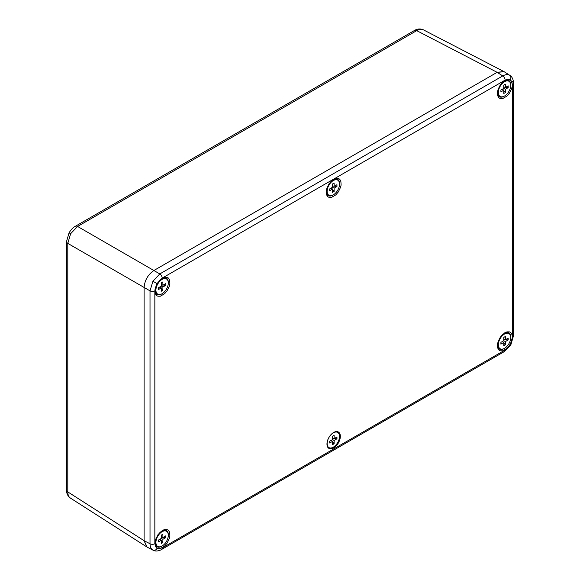<?xml version="1.0" encoding="UTF-8"?>
<svg xmlns="http://www.w3.org/2000/svg" width="580" height="580" viewBox="0 0 580 580"><rect width="100%" height="100%" fill="white"/><g stroke="black" fill="none" stroke-linecap="round" stroke-linejoin="round"><path stroke-width="0.87" d="M157.731 546.447A8.765 5.061 -60 0 1 157.731 536.326A8.765 5.061 -60 0 1 166.496 531.265A8.765 5.061 -60 0 1 167.838 538.291A8.765 5.061 -60 0 1 162.11 546.012A8.765 5.061 -60 0 1 157.731 546.447L156.919 545.976A8.765 5.061 -60 0 1 155.389 543.953M163.161 530.49A8.765 5.061 -60 0 1 165.677 530.801L166.496 531.265M162.893 537.5L165.75 535.855L165.75 537.66L162.893 539.313L162.893 542.604L161.327 543.511L161.327 540.212L158.478 541.858L158.478 540.053L161.327 538.407L161.327 535.108L162.893 534.209L162.893 537.5L161.327 536.899M161.327 540.212L160.022 539.161M162.893 539.313L161.327 538.407M160.145 539.088L160.493 539.538M161.327 540.603L162.893 542.604M165.75 537.66L163.234 537.305M161.893 537.116L161.327 537.037M500.156 348.747A8.765 5.061 -60 0 1 500.156 338.633A8.765 5.061 -60 0 1 508.921 333.572A8.765 5.061 -60 0 1 510.262 340.59A8.765 5.061 -60 0 1 504.542 348.312A8.765 5.061 -60 0 1 500.156 348.747L499.344 348.275A8.765 5.061 -60 0 1 497.814 346.253M505.593 332.789A8.765 5.061 -60 0 1 508.109 333.101L508.921 333.572M505.325 339.808L508.174 338.154L508.174 339.967L505.325 341.613L505.325 344.904L503.759 345.81L503.759 342.512L500.902 344.165L500.902 342.352L503.759 340.707L503.759 337.415L505.325 336.509L505.325 339.808L503.759 339.199M503.759 342.512L502.454 341.461M505.325 341.613L503.759 340.707M502.57 341.395L502.918 341.837M503.759 342.911L505.325 344.904M508.174 339.967L505.666 339.604M504.317 339.416L503.759 339.336M157.731 294.14A8.765 5.061 -60 0 1 157.731 284.026A8.765 5.061 -60 0 1 166.496 278.965A8.765 5.061 -60 0 1 167.838 285.983A8.765 5.061 -60 0 1 162.11 293.712A8.765 5.061 -60 0 1 157.731 294.14L156.919 293.668A8.765 5.061 -60 0 1 155.389 291.653M163.161 278.183A8.765 5.061 -60 0 1 165.677 278.494L166.496 278.965M162.893 285.2L165.75 283.548L165.75 285.36L162.893 287.006L162.893 290.297L161.327 291.204L161.327 287.912L158.478 289.558L158.478 287.752L161.327 286.099L161.327 282.808L162.893 281.902L162.893 285.2L161.327 284.591M161.327 287.912L160.022 286.853M162.893 287.006L161.327 286.099M160.145 286.788L160.493 287.231M161.327 288.303L162.893 290.297M165.75 285.36L163.234 285.005M161.893 284.809L161.327 284.729M328.947 447.601A8.765 5.061 -60 0 1 328.947 437.479A8.765 5.061 -60 0 1 337.705 432.419A8.765 5.061 -60 0 1 339.053 439.444A8.765 5.061 -60 0 1 333.326 447.165A8.765 5.061 -60 0 1 328.947 447.601L328.128 447.129A8.765 5.061 -60 0 1 327.395 446.527M336.008 431.614A8.765 5.061 -60 0 1 336.893 431.948L337.705 432.419M334.109 438.654L336.965 437.008L336.965 438.813L334.109 440.459L334.109 443.758L332.543 444.657L332.543 441.365L329.694 443.011L329.694 441.206L332.543 439.56L332.543 436.262L334.109 435.355L334.109 438.654L332.543 438.052M332.543 441.365L331.238 440.307M334.109 440.459L332.543 439.56M331.354 440.242L331.709 440.691M332.543 441.757L334.109 443.758M336.965 438.813L334.45 438.458M333.108 438.262L332.543 438.183M505.129 349.965A3.458 1.994 60 0 1 504.411 351.552L510.864 344.81L510.313 344.491L505.129 349.965L162.182 547.97A3.458 1.994 -120 0 1 161.465 549.55L161.465 549.55C162.059 549.412 156.6 552.363 153.091 550.217L147.146 547.128L144.094 540.698L144.094 287.441C144.717 280.27 147.98 274.63 153.874 270.505L497.125 72.333L416.715 30.646C419.507 29.116 421.798 28.884 423.596 29.942L503.853 71.543L497.125 72.333L153.874 270.505C147.98 274.63 144.717 280.27 144.094 287.441L144.094 540.698L146.784 546.918L70.622 498.22C68.803 497.19 67.86 495.088 67.795 491.905A4.611 2.661 180 0 1 66.526 490.071L66.526 490.071C66.468 493.464 67.773 496.139 70.448 498.111M152.91 281.242L156.992 283.598L162.182 278.125A3.458 1.994 60 0 0 159.797 273.927L77.575 226.454L70.622 233.733L67.795 243.39L150.017 290.863L152.91 281.242L159.797 273.927L502.744 75.922C505.572 74.421 507.884 74.197 509.682 75.255L504.216 71.753L497.125 72.333L502.744 75.922A3.458 1.994 60 0 1 505.129 80.127L510.313 79.612L512.459 84.361L512.459 337.263L510.313 344.491M423.414 29.841L423.414 29.841C420.377 28.514 417.404 28.724 414.497 30.465L414.497 30.465A4.611 2.661 -120 0 1 416.715 30.646L77.575 226.454A4.611 2.661 -120 0 0 75.349 226.273L414.497 30.465M500.156 96.447A8.765 5.061 -60 0 1 500.156 86.326A8.765 5.061 -60 0 1 508.921 81.265A8.765 5.061 -60 0 1 510.262 88.29A8.765 5.061 -60 0 1 504.542 96.012A8.765 5.061 -60 0 1 500.156 96.447L499.344 95.975A8.765 5.061 -60 0 1 497.814 93.953M505.593 80.482A8.765 5.061 -60 0 1 508.109 80.794L508.921 81.265M505.325 87.5L508.174 85.855L508.174 87.66L505.325 89.306L505.325 92.604L503.759 93.503L503.759 90.212L500.902 91.858L500.902 90.052L503.759 88.406L503.759 85.108L505.325 84.201L505.325 87.5L503.759 86.898M503.759 90.212L502.454 89.16M505.325 89.306L503.759 88.406M502.57 89.088L502.918 89.537M503.759 90.603L505.325 92.604M508.174 87.66L505.666 87.305M504.317 87.116L503.759 87.036M153.091 550.217L152.91 550.115C151.09 549.086 150.126 546.969 150.017 543.764L150.017 290.863A3.458 1.994 -0 0 0 154.846 290.826L156.992 283.598M328.381 447.985A9.396 5.423 120 0 0 332.55 447.557M339.474 435.558A9.396 5.423 120 0 0 337.763 431.738M156.781 546.621A9.396 5.423 120 0 0 161.334 546.404M168.258 534.412A9.396 5.423 120 0 0 166.17 530.359C166.213 529.808 164.887 530.004 162.197 530.961C156.368 533.781 153.309 545.36 156.796 546.635A9.396 5.423 120 0 0 161.668 546.273A9.396 5.423 120 0 0 161.929 546.121M161.929 293.813A9.396 5.423 120 0 1 161.668 293.966A9.396 5.423 120 0 1 156.796 294.328A9.396 5.423 120 0 0 161.334 294.103M168.258 282.105A9.396 5.423 120 0 0 166.17 278.052M327.99 195.467A9.396 5.423 120 0 0 332.55 195.25M339.474 183.258A9.396 5.423 120 0 0 337.379 179.206M499.206 348.921A9.396 5.423 120 0 0 503.759 348.703M510.69 336.712A9.396 5.423 120 0 0 508.595 332.659M499.206 96.621A9.396 5.423 120 0 0 503.759 96.403M510.69 84.412A9.396 5.423 120 0 0 508.595 80.352M333.652 432.477A9.454 5.459 120 0 0 327.526 440.648A9.454 5.459 120 0 0 328.751 448.275A9.454 5.459 120 0 0 338.379 442.924A9.454 5.459 120 0 0 338.198 431.911A9.454 5.459 120 0 0 333.652 432.477M162.436 530.432L164.531 529.569L166.917 529.569C168.657 530.12 169.07 531.12 169.672 532.752C170.129 537.964 169.686 535.891 169.222 538.718L167.069 543.126L164.611 546.034L160.348 548.52L157.963 548.52C156.223 547.97 155.81 546.976 155.208 545.338C154.751 540.132 155.194 542.198 155.657 539.378L157.963 534.738L162.436 530.432M504.868 332.731L506.956 331.876L509.341 331.876C511.082 332.427 511.495 333.42 512.096 335.051C512.553 340.264 512.111 338.191 511.647 341.018L509.494 345.426L507.036 348.333L502.78 350.82L500.388 350.82C498.648 350.269 498.235 349.276 497.633 347.645C497.176 342.432 497.618 344.498 498.082 341.678L500.388 337.038L504.868 332.731M504.868 80.431L506.956 79.569L509.341 79.569C511.082 80.12 511.495 81.113 512.096 82.751C512.553 87.957 512.111 85.891 511.647 88.718L509.494 93.119L507.036 96.034L502.78 98.52L500.388 98.52C498.648 97.969 498.235 96.976 497.633 95.337C497.176 90.125 497.618 92.198 498.082 89.371L500.388 84.738L504.868 80.431M333.652 179.278L335.74 178.415L338.125 178.415C339.865 178.966 340.279 179.967 340.88 181.598C341.344 186.811 340.902 184.737 340.431 187.565L338.285 191.973L335.82 194.88L331.564 197.367L329.179 197.367C327.439 196.816 327.026 195.823 326.424 194.184C325.96 188.979 326.402 191.045 326.873 188.225L329.179 183.584L333.652 179.278M162.436 278.132L164.531 277.269L166.917 277.269C168.657 277.82 169.07 278.813 169.672 280.445C170.129 285.657 169.686 283.591 169.222 286.411L167.069 290.819L164.611 293.726L160.348 296.213L157.963 296.213C156.223 295.669 155.81 294.669 155.208 293.038C154.751 287.825 155.194 289.899 155.657 287.071L157.963 282.438L162.436 278.132M328.947 195.293A8.765 5.061 -60 0 1 328.947 185.172A8.765 5.061 -60 0 1 337.705 180.119A8.765 5.061 -60 0 1 339.053 187.137A8.765 5.061 -60 0 1 333.326 194.858A8.765 5.061 -60 0 1 328.947 195.293L328.128 194.822A8.765 5.061 -60 0 1 326.605 192.799M334.377 179.336A8.765 5.061 -60 0 1 336.893 179.648L337.705 180.119M334.109 186.347L336.965 184.701L336.965 186.506L334.109 188.159L334.109 191.451L332.543 192.357L332.543 189.058L329.694 190.711L329.694 188.899L332.543 187.253L332.543 183.954L334.109 183.055L334.109 186.347L332.543 185.745M332.543 189.058L331.238 188.007M334.109 188.159L332.543 187.253M331.354 187.935L331.709 188.384M332.543 189.45L334.109 191.451M336.965 186.506L334.45 186.151M333.108 185.963L332.543 185.883M152.91 550.115A3.458 2.827 -60 0 0 156.992 548.477L154.846 543.728A3.458 1.994 0 0 1 150.017 543.764L144.094 540.698L67.795 491.905L67.795 243.39A4.611 2.661 0 0 1 66.526 241.555L69.056 232.826C71.108 229.557 73.21 227.374 75.349 226.273M70.622 233.733L69.056 232.826M504.411 351.552L161.465 549.55M510.864 344.81L513.474 335.849A3.458 1.994 180 0 1 512.459 337.263M512.524 81.57A3.458 1.994 180 0 1 513.474 82.947L513.474 82.947A3.458 1.994 180 0 1 512.459 84.361M509.682 75.255A3.458 2.827 120 0 1 510.313 79.612M162.182 278.125L505.129 80.127M154.846 543.728L154.846 290.826M162.182 547.97L156.992 548.477M168.309 535.064A9.396 5.423 120 0 0 166.184 530.366M168.309 282.757A9.396 5.423 120 0 0 166.184 278.059C166.213 277.508 164.887 277.704 162.197 278.654C156.368 281.474 153.309 293.06 156.796 294.328M339.517 183.911A9.396 5.423 120 0 0 337.4 179.213C337.43 178.654 336.095 178.857 333.413 179.807C327.577 182.627 324.524 194.206 328.012 195.482A9.396 5.423 120 0 0 332.876 195.119A9.396 5.423 120 0 0 333.137 194.967M510.733 337.364A9.396 5.423 120 0 0 508.616 332.666C508.638 332.108 507.311 332.311 504.629 333.261C498.793 336.081 495.74 347.666 499.221 348.935A9.396 5.423 120 0 0 504.092 348.573A9.396 5.423 120 0 0 504.353 348.421M510.733 85.064A9.396 5.423 120 0 0 508.616 80.366C508.638 79.808 507.311 80.004 504.629 80.961C498.793 83.781 495.74 95.359 499.221 96.628A9.396 5.423 120 0 0 504.092 96.273A9.396 5.423 120 0 0 504.353 96.113M66.526 490.071L66.526 241.555M513.474 335.849L513.474 82.947C513.648 83.534 513.474 77.328 509.863 75.364"/></g></svg>
